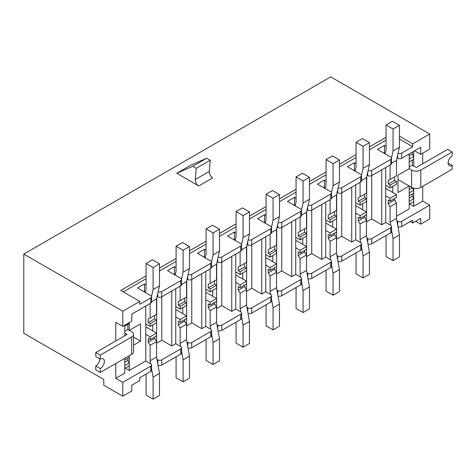 <?xml version="1.0" encoding="UTF-8"?>
<svg xmlns="http://www.w3.org/2000/svg" width="476" height="476" viewBox="0 0 476 476"><rect width="100%" height="100%" fill="white"/><g stroke="black" fill="none" stroke-linecap="round" stroke-linejoin="round"><path stroke-width="0.71" d="M156.539 354.769L156.777 297.851M152.772 324.924L152.772 330.969M171.771 291.026L171.771 345.975L175.769 343.666L175.769 288.712M186.532 337.454L186.77 280.537M182.766 307.609L182.766 313.654M201.764 273.706L201.764 328.66L205.763 326.352L205.763 271.397M216.526 320.14L216.764 263.216M212.76 290.289L212.76 296.334M231.758 256.391L231.758 311.346L235.757 309.037L235.757 254.083M246.52 302.819L246.758 245.902M242.754 272.974L242.754 279.019M261.752 239.071L261.752 294.025L265.751 291.717L265.751 236.762M276.514 285.505L276.752 228.581M272.754 255.66L272.754 261.699M291.746 221.756L291.746 276.711L295.745 274.402L295.745 219.448M306.508 268.184L306.746 211.267M302.748 238.339L302.748 244.384M321.74 204.436L321.74 259.39L325.739 257.082L325.739 202.127M336.502 250.87L336.74 193.952M332.742 221.025L332.742 227.07M351.734 187.122L351.734 242.076L355.733 239.767L355.733 184.813M366.496 233.555L366.734 176.632M362.736 203.704L362.736 209.749M381.728 169.807L381.728 224.761L385.727 222.447L385.727 167.498M397.055 157.871L397.728 158.258A2.826 1.63 180 0 0 401.726 158.258L420.719 147.292L420.719 154.337L429.721 149.143L429.721 134.018L330.743 76.868L23.8 254.083L23.8 333.277L103.786 379.455L103.786 385.227L122.778 396.199L131.781 390.998L131.781 385.227L139.777 380.61L139.777 377.724L150.773 371.375A2.826 1.63 0 0 0 151.606 370.221L151.606 365.027A2.826 1.63 180 0 1 150.773 366.181L122.778 382.341L122.778 396.199M144.496 291.55L144.496 283.934L146.09 284.856M146.09 275.83L120.779 290.449L139.777 301.415L139.777 304.301L150.773 297.952A2.826 1.63 180 0 0 151.606 296.798A2.826 1.63 180 0 0 150.773 295.644L137.493 287.974L144.496 283.934M180.767 285.826L161.775 296.798L161.775 291.604L180.767 280.632A2.826 1.63 180 0 0 181.6 279.477L181.6 284.672A2.826 1.63 180 0 1 180.767 285.826L180.767 280.632M161.775 359.832L180.767 348.86A2.826 1.63 180 0 0 181.6 347.706L181.6 352.906A2.826 1.63 0 0 1 180.767 354.061L161.775 365.027L161.775 359.832A2.826 1.63 180 0 1 157.776 359.832L156.961 359.362M175.769 343.666L180.767 346.552A2.826 1.63 180 0 1 181.6 347.706M157.104 296.405L157.776 296.798A2.826 1.63 180 0 0 161.775 296.798L161.775 340.203L171.771 345.975M161.775 340.203L156.777 343.089M174.49 274.236L174.49 266.614L176.084 267.542M181.6 279.477A2.826 1.63 180 0 0 180.767 278.323L167.487 270.66L174.49 266.614M210.761 268.512L191.768 279.477L191.768 274.283L210.761 263.317A2.826 1.63 180 0 0 211.594 262.163L211.594 267.357A2.826 1.63 180 0 1 210.761 268.512L210.761 263.317M191.768 342.512L210.761 331.546A2.826 1.63 180 0 0 211.594 330.392L211.594 335.586A2.826 1.63 0 0 1 210.761 336.74L191.768 347.706L191.768 342.512A2.826 1.63 180 0 1 187.77 342.512L186.955 342.048M205.763 326.352L210.761 329.237A2.826 1.63 180 0 1 211.594 330.392M187.098 279.091L187.77 279.477A2.826 1.63 180 0 0 191.768 279.477L191.768 322.889L201.764 328.66M191.768 322.889L186.77 325.774M204.484 256.921L204.484 249.299L206.078 250.221M211.594 262.163A2.826 1.63 180 0 0 210.761 261.009L197.48 253.339L204.484 249.299M240.755 251.197L221.762 262.163L221.762 256.969L240.755 245.997A2.826 1.63 180 0 0 241.588 244.843L241.588 250.043A2.826 1.63 180 0 1 240.755 251.197L240.755 245.997M221.762 325.197L240.755 314.231A2.826 1.63 180 0 0 241.588 313.077L241.588 318.271A2.826 1.63 0 0 1 240.755 319.426L221.762 330.392L221.762 325.197A2.826 1.63 180 0 1 217.764 325.197L216.949 324.727M235.757 309.037L240.755 311.923A2.826 1.63 180 0 1 241.588 313.077M217.092 261.776L217.764 262.163A2.826 1.63 180 0 0 221.762 262.163L221.762 305.568L231.758 311.346M221.762 305.568L216.764 308.46M234.478 239.601L234.478 231.985L236.072 232.907M241.588 244.843A2.826 1.63 180 0 0 240.755 243.688L227.474 236.025L234.478 231.985M270.749 233.877L251.756 244.843L251.756 239.648L270.749 228.682A2.826 1.63 180 0 0 271.582 227.528L271.582 232.722A2.826 1.63 180 0 1 270.749 233.877L270.749 228.682M251.756 307.877L270.749 296.911A2.826 1.63 180 0 0 271.582 295.757L271.582 300.951A2.826 1.63 0 0 1 270.749 302.105L251.756 313.077L251.756 307.877A2.826 1.63 180 0 1 247.758 307.877L246.943 307.413M265.751 291.717L270.749 294.602A2.826 1.63 180 0 1 271.582 295.757M247.086 244.456L247.758 244.843A2.826 1.63 180 0 0 251.756 244.843L251.756 288.254L261.752 294.025M251.756 288.254L246.758 291.139M264.472 222.286L264.472 214.664L266.066 215.586M271.582 227.528A2.826 1.63 180 0 0 270.749 226.374L257.468 218.704L264.472 214.664M300.743 216.562L281.75 227.528L281.75 222.334L300.743 211.368A2.826 1.63 180 0 0 301.576 210.214L301.576 215.408A2.826 1.63 180 0 1 300.743 216.562L300.743 211.368M281.75 290.562L300.743 279.596A2.826 1.63 180 0 0 301.576 278.442L301.576 283.636A2.826 1.63 0 0 1 300.743 284.791L281.75 295.757L281.75 290.562A2.826 1.63 180 0 1 277.752 290.562L276.937 290.092M295.745 274.402L300.743 277.288A2.826 1.63 180 0 1 301.576 278.442M277.08 227.141L277.752 227.528A2.826 1.63 180 0 0 281.75 227.528L281.75 270.939L291.746 276.711M281.75 270.939L276.752 273.825M294.465 204.966L294.465 197.35L296.06 198.272M301.576 210.214A2.826 1.63 180 0 0 300.743 209.059L287.462 201.39L294.465 197.35M330.743 199.242L311.744 210.214L311.744 205.013L330.743 194.047A2.826 1.63 180 0 0 331.57 192.893L331.57 198.087A2.826 1.63 180 0 1 330.743 199.242L330.743 194.047M311.744 273.248L330.743 262.276A2.826 1.63 180 0 0 331.57 261.122L331.57 266.322A2.826 1.63 0 0 1 330.743 267.476L311.744 278.442L311.744 273.248A2.826 1.63 180 0 1 307.746 273.248L306.931 272.778M325.739 257.082L330.743 259.967A2.826 1.63 180 0 1 331.57 261.122M307.074 209.821L307.746 210.214A2.826 1.63 180 0 0 311.744 210.214L311.744 253.619L321.74 259.39M311.744 253.619L306.746 256.505M324.459 187.651L324.459 180.029L326.06 180.957M331.57 192.893A2.826 1.63 180 0 0 330.743 191.739L317.456 184.075L324.459 180.029M360.737 181.927L341.738 192.893L341.738 187.699L360.737 176.733A2.826 1.63 180 0 0 361.564 175.579L361.564 180.773A2.826 1.63 180 0 1 360.737 181.927L360.737 176.733M341.738 255.927L360.737 244.961A2.826 1.63 180 0 0 361.564 243.807L361.564 249.002A2.826 1.63 0 0 1 360.737 250.156L341.738 261.122L341.738 255.927A2.826 1.63 180 0 1 337.74 255.927L336.925 255.463M355.733 239.767L360.737 242.653A2.826 1.63 180 0 1 361.564 243.807M337.067 192.506L337.74 192.893A2.826 1.63 180 0 0 341.738 192.893L341.738 236.304L351.734 242.076M341.738 236.304L336.74 239.19M354.453 170.337L354.453 162.715L356.054 163.637M361.564 175.579A2.826 1.63 180 0 0 360.737 174.424L347.45 166.755L354.453 162.715M390.731 164.613L371.732 175.579L371.732 170.384L390.731 159.412A2.826 1.63 180 0 0 391.558 158.258L391.558 163.458A2.826 1.63 180 0 1 390.731 164.613L390.731 159.412M371.732 238.613L390.731 227.647A2.826 1.63 180 0 0 391.558 226.493L391.558 231.687A2.826 1.63 0 0 1 390.731 232.841L371.732 243.807L371.732 238.613A2.826 1.63 180 0 1 367.734 238.613L366.919 238.143M385.727 222.447L390.731 225.338A2.826 1.63 180 0 1 391.558 226.493M367.061 175.192L367.734 175.579A2.826 1.63 180 0 0 371.732 175.579L371.732 218.984L381.728 224.761M371.732 218.984L366.734 221.87M413.721 151.332L413.721 166.112M413.721 188.216L413.721 206.286L422.724 201.092L422.724 186.3M422.724 163.786L422.724 153.183M409.223 167.076L412.305 165.297L416.31 167.487L447.702 149.363L452.2 151.963L420.808 170.087A6.503 3.754 180 0 1 411.609 170.087L409.223 168.712L409.223 153.932M392.73 186.39L392.73 192.435M396.49 216.235L409.223 208.887L409.223 186.027L397.978 192.518L397.978 175.204L409.223 168.712M384.447 153.016L384.447 145.4L386.048 146.322M391.558 158.258A2.826 1.63 180 0 0 390.731 157.104L377.444 149.44L384.447 145.4M115.781 363.509L115.781 378.301L124.783 373.107L124.783 358.315L124.783 359.969L129.282 357.375L129.282 355.715L129.282 370.507L145.775 360.987L145.775 306.032M124.783 335.8L124.783 325.197L124.783 326.096L129.282 323.496L129.282 322.597L129.282 330.332L140.539 323.829L140.539 341.149L133.572 345.171M139.777 301.415L122.778 311.227L122.778 326.352L115.781 322.312L115.781 340.995M124.783 331.296L127.865 329.517L129.282 330.332M125.23 368.168L129.282 370.507M401.726 158.258L401.726 153.064L412.722 146.715L412.722 143.829L429.721 134.018M414.62 150.815L420.719 154.337M122.778 326.352L131.781 321.157L131.781 314.112L150.773 303.147L150.773 297.952M396.913 220.828L397.728 221.292A2.826 1.63 180 0 0 401.726 221.292L429.721 205.132L422.724 201.092M410.223 221.584L412.722 223.03L412.722 220.138L401.726 226.493L401.726 221.292M412.722 223.03L420.719 218.413L420.719 224.184L429.721 218.984L429.721 205.132M409.675 203.948L413.721 206.286M397.978 179.535L409.223 186.027M115.781 378.301L122.778 382.341M23.8 254.083L122.778 311.227M420.719 224.184L415.721 221.298M386.048 137.296L369.447 146.882M356.054 154.617L339.453 164.196M326.06 171.931L309.459 181.511M296.06 189.246L279.466 198.831M266.066 206.566L249.472 216.146M236.072 223.881L219.478 233.466M206.078 241.201L189.484 250.781M176.084 258.516L159.49 268.095M399.441 136.16L412.722 143.829M198.766 185.967L176.769 173.27L190.769 165.19L206.739 158.246L210.237 160.263L209.279 171.455A4.95 2.856 -120 0 0 212.76 177.887L198.766 185.967A4.95 2.856 -120 0 1 195.279 179.535L209.279 171.455M176.769 173.27L192.738 166.326L206.739 158.246M192.738 166.326L196.243 168.349L210.237 160.263M196.243 168.349L195.279 179.535M145.775 360.987L150.773 363.872A2.826 1.63 180 0 1 151.606 365.027M397.954 226.606A2.826 1.63 0 0 0 401.726 226.493M367.96 243.926A2.826 1.63 0 0 0 371.732 243.807M337.966 261.241A2.826 1.63 0 0 0 341.738 261.122M307.972 278.561A2.826 1.63 0 0 0 311.744 278.442M277.978 295.876A2.826 1.63 0 0 0 281.75 295.757M247.984 313.19A2.826 1.63 0 0 0 251.756 313.077M217.99 330.511A2.826 1.63 0 0 0 221.762 330.392M187.996 347.825A2.826 1.63 0 0 0 191.768 347.706M158.002 365.146A2.826 1.63 0 0 0 161.775 365.027M161.775 291.604A2.826 1.63 180 0 1 158.151 291.782M191.768 274.283A2.826 1.63 180 0 1 188.145 274.468M221.762 256.969A2.826 1.63 180 0 1 218.139 257.147M251.756 239.648A2.826 1.63 180 0 1 248.133 239.833M281.75 222.334A2.826 1.63 180 0 1 278.127 222.512M311.744 205.013A2.826 1.63 180 0 1 308.121 205.198M341.738 187.699A2.826 1.63 180 0 1 338.115 187.883M371.732 170.384A2.826 1.63 180 0 1 368.109 170.563M401.726 153.064A2.826 1.63 180 0 1 398.103 153.248M399.441 139.046L412.722 146.715M123.278 291.889L146.09 278.722M159.49 270.987L176.084 261.401M189.484 253.666L206.078 244.087M219.478 236.352L236.072 226.766M249.472 219.031L266.066 209.452M279.466 201.717L296.06 192.131M309.459 184.402L326.06 174.817M339.453 167.082L356.054 157.502M369.447 149.767L386.048 140.182M151.606 296.798L151.606 301.992A2.826 1.63 180 0 1 150.773 303.147M133.572 337.127L140.539 341.149M124.783 332.932L127.169 334.42L95.771 352.549L100.275 355.144L131.668 337.02A6.503 3.754 180 0 0 133.572 334.366L133.572 351.681A6.503 3.754 -0 0 1 131.668 354.34L100.275 372.464L95.771 369.864L95.771 365.943A5.801 3.35 120 0 0 99.871 358.839M124.783 326.096L127.865 324.311L127.865 329.517L131.668 331.712A6.503 3.754 180 0 1 133.572 334.366M124.783 359.969L127.865 358.19L127.865 360.499L129.282 362.944L129.282 365.83L124.783 368.43L124.783 365.544L129.282 362.944M124.783 362.278L127.865 360.499M100.275 372.464L100.275 368.537A5.801 3.35 120 0 0 104.06 363.426A5.801 3.35 120 0 0 103.173 358.785A5.801 3.35 120 0 0 100.275 359.071L100.275 355.144M100.275 359.071L95.771 356.47L95.771 352.549M100.275 368.537L95.771 365.943M146.09 374.077L146.09 395.086L153.094 399.132L159.49 395.437L159.49 373.44L156.539 357.006L156.539 341.572L154.64 338.472L154.64 337.02M153.094 399.132L153.094 377.135L159.49 373.44M150.702 363.831L150.142 360.701L156.539 357.006M153.094 377.135L151.606 368.846M150.142 360.701L150.142 345.267L156.539 341.572M150.142 345.267L148.238 342.167L154.64 338.472M148.238 342.167L148.238 338.519L150.142 339.614L156.539 335.925L156.539 333.14L145.775 326.929M150.142 339.614L150.142 336.835L156.539 333.14M150.142 336.835L145.775 334.319M145.317 292.032L144.192 291.377L143.794 291.61M145.228 292.437L146.09 288.617L146.09 263.52L153.094 267.56L153.094 289.551L151.535 296.435M153.094 267.56L159.49 263.865L152.493 259.825L146.09 263.52M159.49 263.865L159.49 285.856L153.094 289.551M159.49 285.856L156.539 298.886L151.606 301.736M150.142 303.51L150.142 318.016L148.238 318.92L148.238 322.567L150.142 323.668L150.142 326.447L145.775 323.924M156.539 298.886L156.539 314.327L150.142 318.016M154.64 315.421L154.64 318.872L148.238 322.567M154.64 318.872L156.539 319.973L150.142 323.668M156.539 319.973L156.539 322.752L150.142 326.447M355.28 170.813L354.15 170.158L353.751 170.39M355.185 171.217L356.054 167.397L356.054 142.3L363.051 146.34L363.051 168.337L361.492 175.216M363.051 146.34L369.447 142.645L362.45 138.605L356.054 142.3M369.447 142.645L369.447 164.642L363.051 168.337M369.447 164.642L366.496 177.667L361.564 180.517M360.1 182.296L360.1 196.802L358.196 197.701L358.196 201.348L360.1 202.449L360.1 205.227L355.733 202.711M366.496 177.667L366.496 193.107L360.1 196.802M364.598 194.202L364.598 197.653L358.196 201.348M364.598 197.653L366.496 198.754L360.1 202.449M366.496 198.754L366.496 201.532L360.1 205.227M452.2 151.963L452.2 155.884A5.801 3.35 120 0 0 448.41 160.995A5.801 3.35 120 0 0 449.302 165.642A5.801 3.35 120 0 0 452.2 165.356L452.2 169.278L420.808 187.401A6.503 3.754 -0 0 1 411.609 187.401L411.609 170.087M407.807 185.212L411.609 187.401M412.305 165.297L412.305 160.091L409.223 161.876L409.223 158.99L413.721 156.39L412.305 153.938L409.223 155.723M413.721 198.724L413.721 201.61L409.223 204.21L409.223 201.324L413.721 198.724L412.305 196.279L409.223 198.058M412.305 196.279L412.305 193.97L409.223 195.749L409.223 192.863L413.721 190.263L412.305 187.818L409.223 189.597M413.721 190.263L413.721 193.149L409.223 195.749M413.721 156.39L413.721 159.276L409.223 161.876M412.305 153.938L412.305 152.153M452.2 165.356L448.1 162.988M176.084 356.762L176.084 377.771L183.087 381.812L189.484 378.117L189.484 356.125L186.532 339.685L186.532 324.251L184.634 321.157L184.634 319.705M183.087 381.812L183.087 359.82L189.484 356.125M180.696 346.51L180.136 343.38L186.532 339.685M183.087 359.82L181.6 351.532M180.136 343.38L180.136 327.946L186.532 324.251M180.136 327.946L178.232 324.852L184.634 321.157M178.232 324.852L178.232 321.205L180.136 322.3L186.532 318.605L186.532 315.826L175.769 309.608M180.136 322.3L180.136 319.521L186.532 315.826M180.136 319.521L175.769 316.998M386.048 235.543L386.048 256.552L393.045 260.592L399.441 256.897L399.441 234.906L396.49 218.472L396.49 203.032L394.592 199.938L394.592 198.486M393.045 260.592L393.045 238.601L399.441 234.906M390.653 225.291L390.094 222.161L396.49 218.472M393.045 238.601L391.558 230.313M390.094 222.161L390.094 206.727L396.49 203.032M390.094 206.727L388.19 203.633L394.592 199.938M388.19 203.633L388.19 199.985L390.094 201.08L396.49 197.385L396.49 194.607L385.727 188.395M390.094 201.08L390.094 198.302L396.49 194.607M390.094 198.302L385.727 195.779M175.311 274.712L174.186 274.063L173.788 274.295M175.222 275.122L176.084 271.302L176.084 246.205L183.087 250.245L183.087 272.236L181.529 279.115M183.087 250.245L189.484 246.55L182.486 242.51L176.084 246.205M189.484 246.55L189.484 268.541L183.087 272.236M189.484 268.541L186.532 281.572L181.6 284.422M180.136 286.195L180.136 300.701L178.232 301.6L178.232 305.253L180.136 306.348L180.136 309.126L175.769 306.609M186.532 281.572L186.532 297.006L180.136 300.701M184.634 298.107L184.634 301.558L178.232 305.253M184.634 301.558L186.532 302.653L180.136 306.348M186.532 302.653L186.532 305.437L180.136 309.126M385.274 153.492L384.144 152.844L383.745 153.076M385.179 153.903L386.048 150.083L386.048 124.986L393.045 129.026L393.045 151.017L391.486 157.901M393.045 129.026L399.441 125.331L392.444 121.291L386.048 124.986M399.441 125.331L399.441 147.322L393.045 151.017M399.441 147.322L396.49 160.352L391.558 163.203M390.094 164.976L390.094 179.482L388.19 180.386L388.19 184.034L390.094 185.128L390.094 187.913L385.727 185.39M396.49 160.352L396.49 175.787L390.094 179.482M394.592 176.888L394.592 180.339L388.19 184.034M394.592 180.339L396.49 181.433L390.094 185.128M396.49 181.433L396.49 184.218L390.094 187.913M356.054 252.863L356.054 273.873L363.051 277.913L369.447 274.218L369.447 252.226L366.496 235.787L366.496 220.352L364.598 217.252L364.598 215.801M363.051 277.913L363.051 255.915L369.447 252.226M360.659 242.611L360.1 239.482L366.496 235.787M363.051 255.915L361.564 247.633M360.1 239.482L360.1 224.047L366.496 220.352M360.1 224.047L358.196 220.947L364.598 217.252M358.196 220.947L358.196 217.3L360.1 218.401L366.496 214.706L366.496 211.921L355.733 205.709M360.1 218.401L360.1 215.616L366.496 211.921M360.1 215.616L355.733 213.099M325.286 188.127L324.156 187.479L323.757 187.711M325.191 188.538L326.06 184.718L326.06 159.621L333.057 163.661L333.057 185.652L331.498 192.53M333.057 163.661L339.453 159.966L332.456 155.926L326.06 159.621M339.453 159.966L339.453 181.957L333.057 185.652M339.453 181.957L336.502 194.987L331.57 197.837M330.106 199.611L330.106 214.117L328.202 215.015L328.202 218.668L330.106 219.763L330.106 222.542L325.739 220.025M336.502 194.987L336.502 210.422L330.106 214.117M334.604 211.522L334.604 214.974L328.202 218.668M334.604 214.974L336.502 216.068L330.106 219.763M336.502 216.068L336.502 218.853L330.106 222.542M326.06 270.178L326.06 291.187L333.057 295.227L339.453 291.532L339.453 269.541L336.502 253.101L336.502 237.667L334.604 234.573L334.604 233.121M333.057 295.227L333.057 273.236L339.453 269.541M330.665 259.926L330.106 256.796L336.502 253.101M333.057 273.236L331.57 264.948M330.106 256.796L330.106 241.362L336.502 237.667M330.106 241.362L328.202 238.268L334.604 234.573M328.202 238.268L328.202 234.62L330.106 235.715L336.502 232.02L336.502 229.242L325.739 223.024M330.106 235.715L330.106 232.937L336.502 229.242M330.106 232.937L325.739 230.414M295.293 205.448L294.162 204.793L293.763 205.025M295.197 205.852L296.06 202.032L296.06 176.935L303.063 180.975L303.063 202.966L301.504 209.851M303.063 180.975L309.459 177.28L302.462 173.24L296.06 176.935M309.459 177.28L309.459 199.271L303.063 202.966M309.459 199.271L306.508 212.302L301.576 215.152M300.112 216.925L300.112 231.431L298.208 232.336L298.208 235.983L300.112 237.084L300.112 239.862L295.745 237.34M306.508 212.302L306.508 227.742L300.112 231.431M304.61 228.837L304.61 232.288L298.208 235.983M304.61 232.288L306.508 233.389L300.112 237.084M306.508 233.389L306.508 236.167L300.112 239.862M296.06 287.492L296.06 308.502L303.063 312.542L309.459 308.853L309.459 286.855L306.508 270.422L306.508 254.987L304.61 251.887L304.61 250.435M303.063 312.542L303.063 290.55L309.459 286.855M300.671 277.246L300.112 274.116L306.508 270.422M303.063 290.55L301.576 282.262M300.112 274.116L300.112 258.682L306.508 254.987M300.112 258.682L298.208 255.582L304.61 251.887M298.208 255.582L298.208 251.935L300.112 253.03L306.508 249.335L306.508 246.556L295.745 240.344M300.112 253.03L300.112 250.251L306.508 246.556M300.112 250.251L295.745 247.734M265.299 222.762L264.168 222.113L263.769 222.346M265.203 223.173L266.066 219.347L266.066 194.25L273.069 198.29L273.069 220.287L271.51 227.165M273.069 198.29L279.466 194.601L272.468 190.555L266.066 194.25M279.466 194.601L279.466 216.592L273.069 220.287M279.466 216.592L276.514 229.622L271.582 232.472M270.118 234.246L270.118 248.752L268.214 249.65L268.214 253.303L270.118 254.398L270.118 257.177L265.751 254.66M276.514 229.622L276.514 245.057L270.118 248.752M274.616 246.151L274.616 249.608L268.214 253.303M274.616 249.608L276.514 250.703L270.118 254.398M276.514 250.703L276.514 253.482L270.118 257.177M266.066 304.813L266.066 325.822L273.069 329.862L279.466 326.167L279.466 304.176L276.514 287.736L276.514 272.302L274.616 269.208L274.616 267.75M273.069 329.862L273.069 307.871L279.466 304.176M270.677 294.561L270.118 291.431L276.514 287.736M273.069 307.871L271.582 299.582M270.118 291.431L270.118 275.997L276.514 272.302M270.118 275.997L268.214 272.903L274.616 269.208M268.214 272.903L268.214 269.249L270.118 270.35L276.514 266.655L276.514 263.877L265.751 257.659M270.118 270.35L270.118 267.566L276.514 263.877M270.118 267.566L265.751 265.049M235.305 240.077L234.174 239.428L233.775 239.66M235.209 240.487L236.072 236.667L236.072 211.57L243.075 215.61L243.075 237.601L241.516 244.485M243.075 215.61L249.472 211.915L242.474 207.875L236.072 211.57M249.472 211.915L249.472 233.906L243.075 237.601M249.472 233.906L246.52 246.937L241.588 249.787M240.124 251.56L240.124 266.066L238.22 266.971L238.22 270.618L240.124 271.713L240.124 274.497L235.757 271.974M246.52 246.937L246.52 262.371L240.124 266.066M244.622 263.472L244.622 266.923L238.22 270.618M244.622 266.923L246.52 268.018L240.124 271.713M246.52 268.018L246.52 270.802L240.124 274.497M236.072 322.127L236.072 343.137L243.075 347.177L249.472 343.482L249.472 321.49L246.52 305.057L246.52 289.616L244.622 286.522L244.622 285.07M243.075 347.177L243.075 325.185L249.472 321.49M240.683 311.881L240.124 308.751L246.52 305.057M243.075 325.185L241.588 316.897M240.124 308.751L240.124 293.311L246.52 289.616M240.124 293.311L238.22 290.217L244.622 286.522M238.22 290.217L238.22 286.57L240.124 287.665L246.52 283.97L246.52 281.191L235.757 274.979M240.124 287.665L240.124 284.886L246.52 281.191M240.124 284.886L235.757 282.363M205.311 257.397L204.18 256.748L203.782 256.975M205.215 257.802L206.078 253.982L206.078 228.885L213.081 232.925L213.081 254.922L211.522 261.8M213.081 232.925L219.478 229.23L212.48 225.19L206.078 228.885M219.478 229.23L219.478 251.227L213.081 254.922M219.478 251.227L216.526 264.257L211.594 267.101M210.13 268.88L210.13 283.387L208.226 284.285L208.226 287.932L210.13 289.033L210.13 291.812L205.763 289.295M216.526 264.257L216.526 279.692L210.13 283.387M214.628 280.786L214.628 284.237L208.226 287.932M214.628 284.237L216.526 285.338L210.13 289.033M216.526 285.338L216.526 288.117L210.13 291.812M206.078 339.447L206.078 360.457L213.081 364.497L219.478 360.802L219.478 338.811L216.526 322.371L216.526 306.937L214.628 303.843L214.628 302.385M213.081 364.497L213.081 342.5L219.478 338.811M210.69 329.196L210.13 326.066L216.526 322.371M213.081 342.5L211.594 334.217M210.13 326.066L210.13 310.632L216.526 306.937M210.13 310.632L208.226 307.532L214.628 303.843M208.226 307.532L208.226 303.884L210.13 304.985L216.526 301.29L216.526 298.506L205.763 292.294M210.13 304.985L210.13 302.2L216.526 298.506M210.13 302.2L205.763 299.684M180.767 354.061L180.767 348.86M210.761 336.74L210.761 331.546M240.755 319.426L240.755 314.231M270.749 302.105L270.749 296.911M300.743 284.791L300.743 279.596M330.743 267.476L330.743 262.276M360.737 250.156L360.737 244.961M390.731 232.841L390.731 227.647M397.728 158.258L397.728 154.902M397.728 225.344L397.728 221.292M150.773 371.375L150.773 366.181M367.734 175.579L367.734 172.217M367.734 242.665L367.734 238.613M337.74 192.893L337.74 189.537M337.74 259.979L337.74 255.927M307.746 210.214L307.746 206.852M307.746 277.3L307.746 273.248M277.752 227.528L277.752 224.166M277.752 294.614L277.752 290.562M247.758 244.843L247.758 241.487M247.758 311.929L247.758 307.877M217.764 262.163L217.764 258.801M217.764 329.249L217.764 325.197M187.77 279.477L187.77 276.122M187.77 346.564L187.77 342.512M157.776 296.798L157.776 293.436M157.776 363.884L157.776 359.832M131.668 354.34L131.668 337.02M420.808 170.087L420.808 187.401"/></g></svg>
